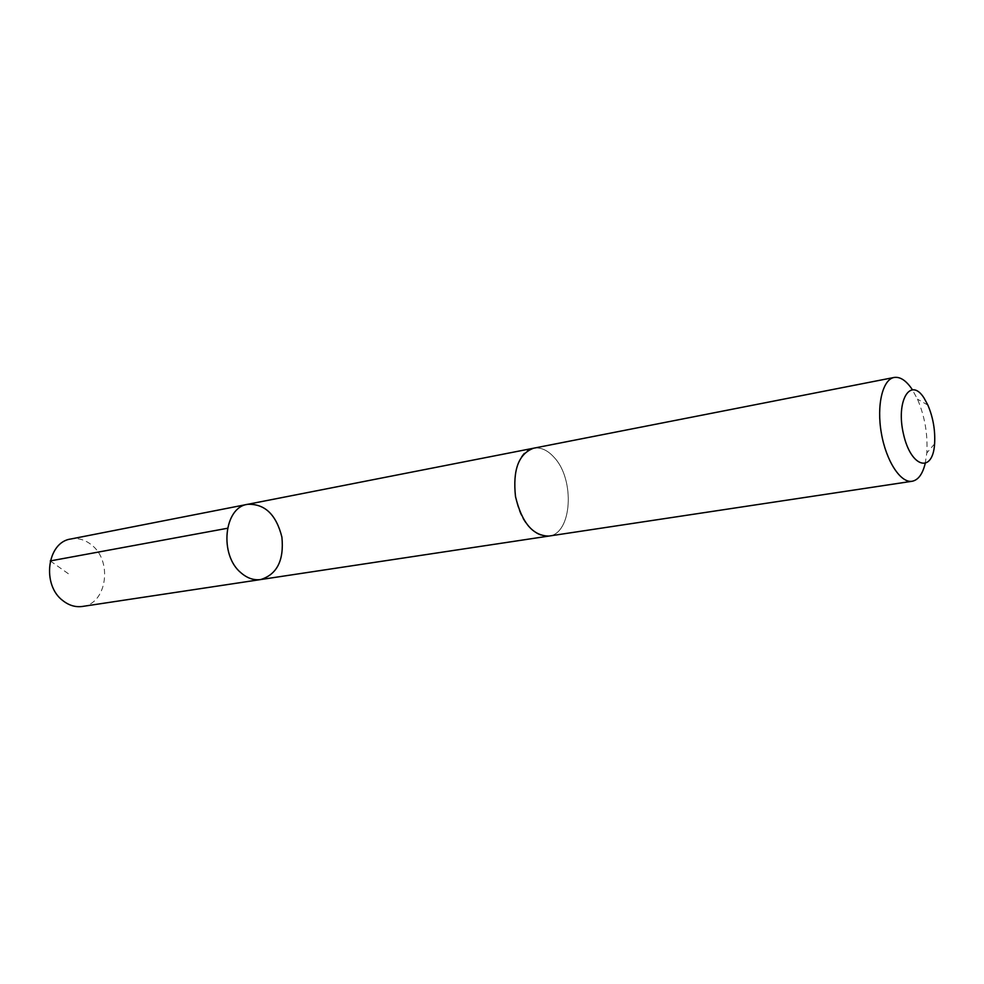 <?xml version="1.0" encoding="UTF-8"?>
<svg xmlns="http://www.w3.org/2000/svg" width="984" height="984" viewBox="0 0 984 984"><rect width="100%" height="100%" fill="white"/><g stroke="black" fill="none" stroke-linecap="round" stroke-linejoin="round"><path stroke-width="0.74" stroke-dasharray="4.92 3.69" d="M82.422 606.452C106.789 603.991 112.889 561.138 91.61 544.976C85.128 539.712 78.166 537.731 70.725 539.023M529.749 527.719C535.936 534.152 542.282 536.944 548.801 536.083C572.073 534.054 575.308 479.392 554.004 457.252C547.485 450.057 540.671 447.043 533.562 448.212C510.831 450.512 507.818 506.305 529.749 527.719M247.648 504.312C264.807 503.648 276.221 514.583 281.904 537.129C284.142 560.253 277.082 574.398 260.698 579.551M548.297 536.157L548.801 536.083C572.085 534.066 575.32 479.392 554.017 457.24C547.485 450.057 540.671 447.043 533.562 448.212L533.057 448.31M925.144 463.759L926.805 452.96C927.912 434.301 924.8 416.367 917.469 399.16L912.106 389.307M50.27 560.929L68.843 574.078M927.887 405.113L917.469 399.16M934.603 443.846L926.805 452.96"/><path stroke-width="1.48" d="M241.105 572.909C219.014 555.161 223.897 507.178 247.648 504.312C264.807 503.648 276.221 514.583 281.904 537.129C284.142 560.253 277.082 574.398 260.698 579.551C253.872 580.474 247.341 578.26 241.105 572.909C219.014 555.161 223.897 507.178 247.648 504.312L70.725 539.023C47.072 542.073 41.439 585.197 63.062 600.793C69.163 605.504 75.608 607.386 82.422 606.452L260.698 579.551C253.872 580.474 247.341 578.26 241.105 572.909M912.106 389.307C906.141 380.501 900.151 376.552 894.124 377.462L533.562 448.212C518.654 453.784 512.639 469.921 515.505 496.6C521.791 522.688 532.885 535.849 548.801 536.083L912.131 481.262C918.17 480.069 922.512 474.239 925.144 463.759M894.124 377.462C882.623 379.406 876.424 405.224 881.356 433.132C886.117 461.078 900.643 483.304 912.131 481.262M924.062 398.053C910.36 376.196 895.538 400.98 903.558 434.411C911.11 468.003 932.807 473.513 934.603 443.846C935.366 430.414 933.127 417.511 927.887 405.113L924.062 398.053M227.464 528.273L50.27 560.929M533.057 448.31L247.648 504.312M548.297 536.157L260.698 579.551"/></g></svg>
